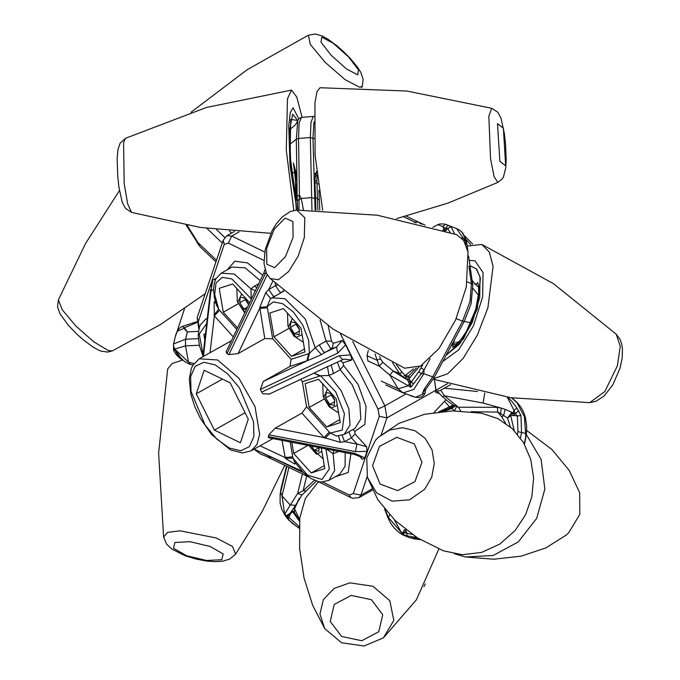 <?xml version="1.0" encoding="UTF-8"?>
<svg xmlns="http://www.w3.org/2000/svg" width="680" height="680" viewBox="0 0 680 680"><rect width="100%" height="100%" fill="white"/><g stroke="black" fill="none" stroke-linecap="round" stroke-linejoin="round"><path stroke-width="1.02" d="M381.191 434.8L386.886 417.86L435.888 390.252L434.469 379.593L435.973 390.201L447.55 383.681M450.712 384.6L440.087 390.592L436.228 391.221L435.973 390.201M196.273 393.83L204.204 370.234L230.197 382.882L248.268 419.135L240.346 442.731L214.353 430.075L196.273 393.83L222.419 379.1M214.353 430.075L245.089 412.751M226.993 353.668L265.276 273.768L263.806 273.037L226.066 351.781L226.993 353.668L228.905 354.594L238.102 353.558L264.784 338.521L272.663 338.784L291.125 359.261L289.909 366.401L307.734 360.613L321.462 354.577L325.346 352.257L323.68 352.027L319.26 344.913L315.154 347.752L309.375 353.421L291.125 359.261M202.971 356.728L210.239 293.896M268.302 436.526L268.583 437.741L354.272 454.418L354.824 453.364L268.302 436.526L268.889 434.792L355.402 451.631L356.991 444.023L344.632 441.617L342.091 435.379M275.273 428.111L301.954 413.075L324.062 437.606L275.273 428.111L268.889 434.792M300.696 379.363L302.311 381.709L306.561 406.767L301.954 413.075M308.644 353.608L306.926 360.91L263.219 381.438L260.321 389.453L261.655 392.13L262.897 393.805L269.484 393.992M263.219 381.438L289.909 366.401M331.611 364.82L344.003 359.133L342.575 359.695L339.142 355.733L261.655 392.13M355.402 451.631L366.988 451.325L366.579 446.658L356.991 444.023L351.39 437.801L355.079 433.899L354.79 431.426L364.863 424.371L366.103 406.657L358.096 384.438L343.596 365.423L343.026 362.814L351.875 359.958L350.633 354.883L339.142 355.733M366.988 451.325L364.786 457.861L354.824 453.364M354.272 454.418L360.757 456.866L362.321 459.34L364.786 457.861M210.332 293.046L210.545 290.122M210.536 286.714L212.738 280.168L210.919 291.312L203.38 356.499M215.152 280.339L215.203 278.698L212.738 280.168M260.321 389.453L337.807 353.065L345.627 344.845L342.168 340.484L336.421 347.063L325.346 352.257L332.112 348.449L333.31 343.341L331.491 341.13L328.21 325.771M345.627 344.845L350.633 354.883M435.888 390.252L435.829 392.411L436.322 392.708L435.583 391.884M445.927 399.67L444.567 401.302L449.692 406.988L449.735 408.017M439.187 393.499L436.322 392.708M433.967 412.522L444.567 401.302M305.116 383.63L318.623 379.27L336.183 398.752L340.229 422.594L326.714 426.955L309.153 407.473L305.116 383.63M309.153 407.473L324.079 399.058M326.714 426.955L339.719 419.62M321.291 448.001L324.785 468.571L311.27 472.931L293.709 453.45L291.813 442.263M311.27 472.931L324.284 465.604M293.709 453.45L307.981 445.409M204.816 340.365L203.796 334.322L205.581 333.744M237.49 327.947L223.278 312.179L219.232 288.346L232.747 283.985L249.602 302.676M256.675 287.912L254.66 286.008L250.911 288.839L251.218 299.31M223.278 312.179L238.204 303.773M273.938 336.838L269.892 312.995L283.407 308.635L300.968 328.117L305.005 351.959L291.499 356.32L273.938 336.838L288.864 328.431M291.499 356.32L304.504 348.984M236.81 329.366L218.671 309.289L216.554 305.311L214.387 297.423L213.579 289.298L214.268 283.169L215.925 278.681L221.144 273.19L232.033 267.053L245.157 267.869L260.168 280.619M274.72 296.2L273.139 295.945L268.796 289.51L265.668 292.672L259.794 307.411L264.784 338.521M272.663 338.784L267.18 306.612L270.3 298.843L283.866 291.15M302.311 381.709L320.518 375.785L328.967 375.453L333.523 373.515L331.177 365.041M344.003 359.125L351.875 359.958M326.289 448.97L333.132 453.747L337.416 451.996L337.229 451.103M330.625 365.304L327.471 366.622L328.967 375.453L341.122 390.609L348.865 408.85L349.988 424.991L344.182 434.435L336.719 436.058L330.233 433.075L306.561 406.767M333.778 450.432L333.132 453.747L334.62 470.568L328.738 480.42L321.334 482.035L318.648 481.669L310.955 478.49L303.195 472.404L294.584 461.864L292.868 458.108L290.156 441.94M327.471 366.622L313.183 373.473M267.197 274.695L228.905 354.594M337.807 353.065L336.421 347.063L332.112 348.449L330.446 348.219L326.017 341.105L319.26 344.913M329.332 432.029L324.062 437.606L340.315 442.383L344.632 441.617L351.39 437.801L348.84 431.817M282.047 440.36L285.379 458.277L294.738 464.075L295.137 462.689M300.526 470.934L254.235 449.098L301.988 471.189M213.579 289.247L210.919 291.312M215.135 300.671L214.089 302.328L214.327 315.851L233.231 336.829M319.838 376.057L313.956 373.133L268.94 394.273M325.014 438.226L330.233 433.075L342.193 430.134L344.394 413.678L335.716 391.935L320.518 375.785L313.973 373.125M340.315 442.383L338.521 436.058M260.108 445.791L284.962 457.512L292.689 456.875M285.379 458.277L292.868 458.108L307.496 475.125L321.988 479.476L329.298 469.038L325.865 448.894M307.734 360.613L309.375 353.421L308.618 340.298L302.838 325.32L293.403 312.035L282.557 303.611L273.402 301.92L267.18 306.612L259.794 307.411M321.462 354.577L315.154 347.752L305.328 319.03L284.928 298.656L271.804 297.849L270.334 298.817M267.427 307.87L259.692 308.499L238.102 353.558M270.623 298.605L265.668 292.672M219.598 310.275L214.327 315.851L210.06 352.733M251.379 298.953L231.897 278.953L222.207 277.389L215.985 283.05L214.71 294.601L218.671 309.289L213.911 314.95M215.84 303.144L214.089 302.328M255.34 290.692L250.911 288.839L234.269 274.006L221.144 273.19M241.638 293.845L237.796 302.345L244.936 312.409M246.296 309.57L243.899 309.102L239.768 302.727L240.159 297.219L244.681 298.095L248.769 304.411M247.486 307.088L243.899 309.102M248.617 304.725L245.301 299.608L239.768 302.727M245.301 299.608L245.335 299.106M246.1 300.288L248.719 304.521M296.76 324.947L299.464 329.264M292.298 318.503L288.456 326.995L296.063 337.339L302.082 334.713M299.081 334.628L294.559 333.761L290.428 327.377L290.819 321.87L295.341 322.745L299.472 329.128L299.081 334.628M299.438 329.622L295.962 324.258L290.428 327.377M299.336 331.067L294.559 333.761M295.962 324.258L295.995 323.765M331.976 395.582L334.679 399.899M327.513 389.13L323.672 397.63L331.279 407.975L337.305 405.348M334.296 405.263L329.774 404.396L325.644 398.012L326.034 392.504L330.556 393.38L334.688 399.763L334.296 405.263M334.653 400.256L331.177 394.893L325.644 398.012M334.551 401.701L329.774 404.396M331.177 394.893L331.211 394.4M308.975 445.604L316.548 454.317L321.861 451.333M319.115 447.576L318.852 451.248L314.339 450.373L311.576 446.106M319.107 447.687L314.339 450.373M453.203 405.059L438.821 411.859M511.454 397.817L516.953 402.628L524.467 416.815L525.802 437.58L524.484 444.32M520.429 437.988L521.526 432.403L520.965 415.438L516.995 408.085L511.742 401.192L507.807 397.256M512.975 415.25L513.034 413.117L509.864 414.945L510.637 415.684L514.275 415.505L514.335 413.431L511.683 412.284L515.295 413.686L513.969 410.312L513.077 412.887M412.072 534.378L404.659 532.806L405.722 530.034L404.243 529.737L402.653 534.412L406.912 535.865L416.874 537.557M514.275 415.505L517.42 416.024L515.295 413.686L518.772 410.745M420.325 539.673L409.538 537.685L418.616 538.645M477.547 391.493L444.278 388.229M483.157 403.053L501.271 408.119L497.369 407.286L458.413 407.243L444.32 395.794L483.157 403.053L484.781 393.057M442.739 396.865L444.32 395.794L440.818 390.175M508.045 397.502L507.373 397.264L513.969 410.312L516.995 408.085M511.105 415.352L510.578 414.154L511.683 412.284L505.163 409.385L501.271 408.119L500.565 413.635L507.501 418.055L509.864 414.945M437.512 391.552L442.136 396.406L448.647 401.837L453.875 405.467L458.413 407.243L460.675 410.975M520.965 415.438L517.42 416.024L517.931 431.655L517.446 434.163M471.07 411.706L497.785 412.063L501.874 417.052L505.588 423.249M444.202 411.324L452.013 408.298L454.758 405.986M497.369 407.286L497.785 412.063L500.565 413.635M454.469 410.881L456.475 406.87M501.874 417.052L503.608 415.387L505.163 409.385M510.34 426.964L507.501 418.055L510.637 415.684L514.292 430.678M454.18 405.654L449.369 408.144L449.285 409.292M451.902 408.349L452.03 407.175L452.013 408.298L454.35 410.881M394.315 519.775L401.489 532.576L388.322 517.352L385.407 510.068M525.487 417.945L526.617 426.19L526.465 432.718L525.615 433.534L517.931 431.655M526.617 426.216L526.524 432.769L524.297 443.998M403.673 532.066L401.489 532.576L402.653 534.412L404.659 532.806L403.673 532.075L404.668 532.797M525.802 437.58L526.456 432.803M406.912 535.865L407.023 533.29L405.722 530.034M454.546 553.869L465.681 556.971L493.17 555.475L518.228 541.968L536.707 518.373L544.833 489.056L541.152 459.306L526.312 434.486M375.504 440.308L378.445 437.231L398.913 423.376L424.575 414.332L452.523 410.916L481.414 413.159L497.904 418.633L512.261 428.689L523.481 442.612L530.783 459.425L533.63 477.938L531.837 496.842L525.529 514.803L515.142 530.553L499.758 544.093L481.601 552.381L462.256 554.685L443.394 550.817L417.444 537.914L395.207 520.634L377.825 499.698L367.378 477.3L376.652 492.932L392.096 501.16L409.64 499.808L424.668 489.243L431.715 477.25L434.299 463.496L432.046 449.922L425.272 438.447L414.953 430.686L402.526 427.745L389.759 430.041L378.445 437.231L375.471 440.342L366.8 457.844L367.378 477.3M459.111 341.717L452.149 343.944M454.665 234.013L451.103 226.823L447.856 225.174L456.552 228.548L466.777 243.261L468.095 252.526M442.867 230.239L443.879 229.661L442.808 226.542L437.75 224.68L439.917 223.941L444.006 224.009L447.856 225.174L445.375 224.332L442.808 226.542L445.485 228.463L444.065 229.968L442.91 230.248M367.055 355.7L367.846 360.91L379.312 366.146L390.014 375.275L410.881 387.269L421.277 373.779L418.812 371.73L410.303 383.435L410.21 381.012L409.326 379.151L409.717 377.918L408.731 376.227L407.048 379.712L407.719 380.094L405.272 378.751L407.507 375.921L405.238 375.522L402.585 376.677L404.345 378.173L393.159 371.05L382.823 362.287L380.511 358.896L376.796 360.145L367.055 355.7L368.305 350.404M416.228 368.058L408.51 376.15L407.558 379.925L409.326 379.151M408.51 376.15L407.507 375.921M396.38 364.531L402.144 372.325L399.534 373.524L393.184 371.059L389.827 375.13M443.879 229.661L444.864 229.083L445.791 230.741L447.61 228.412L445.485 228.463L447.984 225.225M473.025 288.413L478.55 295.358M456.161 318.665L462.553 321.155L432.556 377.171L423.861 389.631L422.382 394.332L415.607 397.264L403.113 392.861M409.488 379.321L407.719 380.094L409.326 383.596L408.374 385.798L398.106 388.756L403.087 392.844M385.747 384.957L403.087 392.853L413.822 389.436L423.793 373.771L424.074 369.928L420.979 367.88L418.812 371.73M413.194 396.635L415.65 397.29M410.303 383.452L410.881 387.269L409.326 383.605L410.303 383.435L409.326 383.605M444.712 230.8L444.065 229.968M451.103 226.823L447.61 228.412L450.219 232.551M468.962 266.262L471.435 283.534L472.736 284.971L471.096 303.756L464.227 321.376L434.256 377.357L425.459 389.767M423.861 389.631L425.816 389.427M422.603 392.649L425.476 389.895L425.289 392.785L423.861 395.207L421.71 396.797L418.965 397.57L415.99 397.366M415.607 397.264L410.303 395.649M467.33 281.936L471.435 283.534L470.067 301.35L462.553 321.155L470.84 322.745M451.894 343.961L452.82 342.779M452.498 343.273L454.537 340.808L452.625 343.06M462.154 232.33L465.341 238.918L461.584 237.873M462.689 232.892L466.165 240.04L465.341 238.918L465.868 244.596M462.646 232.84L459.765 230.265L456.552 228.548M430.108 358.657L424.074 369.928L421.277 373.779L423.793 373.771L434.256 377.357M375.037 354.008L379.312 366.146L382.823 362.287M406.903 375.81L404.345 378.173L405.272 378.751M413.024 384.055L411.578 381.642L410.21 381.012L408.825 381.574M469.217 260.372L474.971 260.814L483.021 272.612L482.638 296.913L473.526 325.762L458.617 349.902L442.688 361.607M433.483 378.751L447.678 373.762L463.165 358.334L477.368 335.036L487.917 307.751L493.077 266.407L489.379 252.152L481.882 244.494L467.177 246.05M296.803 210.103L377.298 215.254L456.51 234.643L463.743 240.542L468.002 252.008L466.352 287.045L455.6 319.949L439.034 348.517L420.589 365.993L404.617 368.237L333.089 329.077L270.215 278.553L278.383 279.769L288.618 271.532L298.137 256.096L304.308 237.702L304.767 217.727L296.803 210.103L290.538 211.42L282.243 216.886L276.31 223.805L272.094 230.724L265.175 249.738L264.044 263.644L266.433 273.258L270.215 278.553M296.795 175.415L293.394 162.953L294.593 172.966L291.661 172.091M297.271 200.719L297.772 210.077L297.271 200.719M296.752 174.624L295.894 174.845L293.394 162.953L295.103 172.839M289.74 144.423L296.327 139.247L297.747 120.819L295.519 124.678L289.977 129.404M297.151 196.053L296.327 139.247L298.477 138.49L310.369 137.513L311.967 209.984M316.54 171.283L314.882 180.021L315.936 210.035M316.761 173.298L316.055 172.694L314.177 174.743L314.882 180.021L316.846 181.245L317.075 176.069M303.467 209.984L301.206 198.45L299.438 195.083L297.126 196.231L297.262 200.456M313.956 121.839L312.995 137.887L315.12 210.018M314.058 116.433L313.301 116.407L311.006 122.264L310.369 137.513L314.211 138.635M296.905 183.549L295.894 174.845L295.248 175.244L295.724 200.226M295.664 173.247L295.231 174.318M315.46 174.879L316.914 176.035L316.965 175.143M317.857 210.069L316.846 181.245M295.783 174.012L295.256 175.177M298.996 210.052L298.996 199.707L301.206 198.45L311.389 197.617L314.585 198.492M296.701 171.249L297.228 200.591L298.996 199.707L299.438 195.083L298.477 138.49L299.115 123.242L301.41 117.385L299.14 118.456L297.747 120.819M295.774 202.802L289.986 165.495L288.753 125.757L290.3 112.582L293.063 107.746L298.809 118.821M322.643 210.196L315.12 155.269L314.891 103.003L316.982 91.74L320.025 87.746L406.767 91.06L491.742 108.247L488.801 116.144L490.51 158.653L494.088 176.638L497.828 182.41L502.248 178.797L503.429 176.953L505.784 167.892L506.192 159.995L505.597 144.594L504.398 133.714L500.973 118.124L497.837 112.302L491.742 108.247M302.107 117.325L296.76 96.977L291.558 90.083L287.47 98.753L286.297 150.195L293.828 210.443M216.469 260.262L197.948 242.599L187.17 225.301M187.722 226.083L186.677 225.947L200.201 246.823L215.942 261.825M193.928 363.622L188.513 362.194L174.734 349.095L173.859 346.698L173.774 350.71L176.341 354.9L177.744 355.58L175.686 350.965M175.406 336.158L177.293 331.219L183.965 328.346L187.297 331.908L184.484 327.734L196.775 322.558M198.271 338.666L185.572 339.235L173.57 343.918L173.553 349.936M183.965 328.346L184.484 327.734L182.172 326.502L181.441 326.808L179.163 328.414L177.293 331.219M182.257 360.153L178.287 356.753L179.486 357.229L177.744 355.58M176.324 333.327L176.494 332.894M189.474 364.191L184.186 361.284L180.608 357.774L174.734 349.095L185.436 345.89L199.342 345.262M188.802 362.287L190 364.344L193.001 365.024M174.743 349.231L173.859 346.698L174.394 348.865M173.476 348.925L175.576 350.974M163.6 537.09L167.586 532.363L180.123 530.825L216.197 537.973L232.458 546.448L235.662 554.09L229.849 559.019L222.819 561.153L215.186 561.646L206.89 561.06L196.333 559.138L185.19 555.807L171.844 549.083L166.575 544.051L163.6 537.09L158.601 453.033L167.688 368.892L172.168 363.46L182.784 360.06M291.609 511.615L293.258 511.692L294.27 512.813L293.063 511.589L291.661 511.555M299.608 520.685L294.245 512.303L291.728 511.462M302.447 473.986L297.695 493.425L290.385 504.909L295.341 505.452M290.385 504.909L284.673 514.216L284.147 514.123L288.677 520.03L298.12 527.544L299.285 526.592L287.224 516.06L289.756 514.956L291.779 512.236L293.089 512.321L299.574 521.279M286.501 466.233L281.027 488.69M286.85 466.395L280.126 494.267L280.092 502.928L281.885 509.558L285.974 516.842L291.797 522.928L299.234 528.182M285.659 515.058L288.405 518.262M287.224 516.06L284.147 514.123L287.232 516.06L284.673 514.216L281.988 495.915L288.949 467.423M294.245 512.303L294.542 508.835L293.658 508.623M305.592 490.841L303.11 490.824L306.714 476.068M314.406 480.284L303.11 490.824L297.695 493.425L301.988 495.057L295.281 505.656M295.069 506.081L290.003 513.46L286.892 515.363M287.13 518.304L289.017 517.956L289.756 514.956L288.813 514.564M294.27 511.649L292.051 511.037M299.685 519.664L294.542 508.835L298.103 501.083L297.525 500.947M290.887 512.49L291.601 512.635M324.734 628.575L319.966 614.082L323.306 599.649L334.033 588.421L349.8 582.87L372.887 586.27L389.767 600.678L393.822 620.44L383.46 637.806L364.029 646L341.632 642.753L324.734 628.575L312.647 605.226L304.019 578.042L299.625 548.496L299.82 517.905L305.439 498.321L318.368 481.738M466.021 239.479L470.671 244.528M421.413 224.23L418.098 221.935L414.876 222.215L416.109 222.912M403.775 216.809L414.876 222.215L414.366 222.496M215.22 364.897L227.732 373.889L239.411 387.838L253.564 421.71L253.878 436.466L249.39 446.649L240.762 450.729L229.322 448.069L216.818 439.076L205.131 425.119L190.987 391.255L190.663 376.499L195.16 366.308L203.787 362.236L215.22 364.897M217.591 359.941L199.274 358.81L192.907 365.168L191.327 368.45L189.278 379.083L190.842 394.043L194.658 406.3L200.43 418.464L211.599 434.486L230.562 449.905L242.403 452.999L251.132 450.848L256.964 444.592L259.666 434.426L255.008 406.674L238.926 378.207L217.591 359.941M265.276 273.768L265.965 272.204M340.51 333.931L377.995 409.113L379.227 416.373L353.277 493.629L349.163 494.955L322.66 482.06M303.577 472.77L277.202 459.935M199.121 328.032L198.296 321.666L224.247 244.409L228.361 243.083L263.942 260.398M366.579 446.658L355.079 433.899M359.363 456.059L362.321 459.34M334.925 476.935L348.185 472.549L350.846 453.756M215.662 279.2L215.203 278.698M262.709 275.324L247.528 262.922L234.872 261.214L227.332 269.705M342.168 340.484L333.31 343.341M282.344 291.907L283.262 290.615M281.477 292.392L279.897 292.137L275.553 285.702L268.796 289.51L272.841 281.061M405.994 393.983L384.854 405.892L352.75 341.504M371.841 488.971L360.935 495.116L367.175 476.552M264.732 252.059L231.752 236.011L239.13 231.846M228.361 243.083L231.752 236.011L226.865 235.705L234.396 231.463M372.385 490.093L359.04 497.607L360.935 495.116L353.277 493.629M379.227 416.373L386.886 417.86L384.854 405.892L377.995 409.113M198.84 329.069L197.234 317.543L223.176 240.286L226.865 235.705M317.841 481.474L350.923 497.581L349.163 494.955M198.296 321.666L197.234 317.543M224.247 244.409L223.176 240.286M266.841 455.048L256.3 450.075M203.124 355.011L199.248 334.101L206.788 323.365M258.672 283.755L254.66 286.008M320.135 320.101L326.017 341.105L331.491 341.13M207.357 318.435L205.7 319.175L207.383 318.223M277.151 285.082L275.553 285.702L275.128 283.212M333.523 373.515L340.28 369.707L343.596 365.423M354.79 431.426L353.005 429.471M337.348 362.142L340.28 369.707L352.257 384.897L359.822 403.002L360.859 418.965L355.07 428.306L344.182 434.435M343.026 362.814L340.425 360.697M345.176 452.65L345.117 466.285L339.626 474.283L328.738 480.42M337.416 451.996L338.546 451.358M441.396 411.578L449.488 408.136M389.529 514.819L388.229 518.254L384.506 508.963M465.681 556.971L493.825 559.24L521.118 556.121L545.861 547.876L566.1 535.168L568.659 532.899L579.751 514.403L579.726 492.83L569.27 470.441L551.896 449.497L526.685 430.406M379.508 446.344L396.831 437.325L414.392 443.929L421.906 462.281L414.962 481.627L397.638 490.646L380.077 484.041L372.563 465.69L379.508 446.344M392.513 362.729L399.534 373.524L402.585 376.677M380.511 358.896L379.686 356.413M422.688 364.701L420.979 367.88M409.717 377.918L419.109 366.792M422.382 394.332L425.289 392.785M413.423 368.892L405.238 375.522L402.144 372.317M390.014 375.275L398.106 388.756L381.344 381.098M469.999 265.82L476.229 268.804L479.961 276.879L479.774 297.585L472.328 322.32L459.833 343.706L446.029 355.359M469.965 265.608L476.671 269.008L480.394 278.332L477.275 308.848L463.513 338.835L445.901 355.598M451.75 344.683L453.543 346.681M478.057 283.569L474.818 284.002M433.236 379.185L510.884 397.732L589.696 402.628L604.894 391.552L617.414 365.712L620.236 346.307L616.284 334.177L553.409 283.653L481.882 244.494M266.62 248.378L274.193 229.253L285.082 218.127L292.901 221.519L293.089 237.439L285.515 256.564L274.626 267.682L266.798 264.291L266.62 248.378M295.162 173.434L294.593 172.966L295.324 178.381M319.778 210.12L318.962 190.298M295.724 200.405L296.267 210.129L295.724 200.405M314.925 182.155L318.061 184.008M315.18 197.2L319.124 199.886M297.202 199.691L297.44 210.086M295.086 172.72L295.435 184.161L296.591 183.591L296.863 199.742L295.707 200.311L295.451 184.255M295.647 196.962L290.734 164.093L289.723 129.719L292.647 114.231L297.806 120.641M505.699 165.835L499.851 161.313L497.496 123.7L503.336 128.222L505.699 165.835M295.655 197.174L290.079 155.856L290.743 119.314L297.84 120.556M291.558 90.083L206.524 107.483L125.477 138.286L123.607 142.715L124.219 183.719L127.653 203.915L131.563 212.449L200.439 227.46L270.776 233.342M229.492 231.022L231.617 233.027M224.774 237.43L216.597 229.636M187.51 225.777L187.841 225.42M206.864 228.386L222.25 243.049M361.777 87.593L362.346 86.224L359.788 87.329L345.185 79.747L325.193 62.407L310.31 44.421L308.337 35.207L247.223 69.742L191.114 112.208M357.697 74.91L346.341 68.841L331.135 55.267L320.977 42.143L321.827 37.162L333.183 43.231L348.398 56.797L358.547 69.921L357.697 74.91M108.307 350.523L112.37 350.846L107.686 352.078L101.082 351.118L98.447 350.055L93.007 347.046L83.7 340.187L76.925 334.186L68.272 325.219L59.908 313.607L57.553 306.867L58.37 299.837L62.203 309.757L75.939 326.026L93.806 341.827L108.307 350.523M182.725 360L179.486 357.229M188.513 362.194L185.436 345.89L185.572 339.235L187.297 331.908L198.416 331.33M210.077 546.473L223.21 553.928L221.774 559.725L206.601 560.473L186.583 555.73L173.451 548.275L174.896 542.479L190.069 541.731L210.077 546.473M290.258 505.155L281.988 495.915L280.551 492.175L286.526 466.242M298.103 501.083L299.234 498.287M293.089 512.321L294.006 512.329M291.219 512.1L291.779 512.236M351.237 595.391L371.339 599.667L382.738 614.729L378.751 631.754L361.717 640.773L341.606 636.497L330.208 621.435L334.195 604.409L351.237 595.391M464.559 235.79L472.6 243.95M435.744 390.685L436.228 391.221M418.098 221.935L406.224 216.155M416.729 221.272L425.051 225.174M199.274 358.81L231.361 340.731M210.664 289.374L202.92 356.753M251.132 450.848L272.901 438.583M308.762 477.062L267.18 456.824M350.923 497.581L352.784 498.287L359.04 497.607M205.7 319.175L200.481 324.666L199.401 327.156L198.135 335.376L199.435 345.635L203.006 356.082M254.082 449.191L260.61 454.027L267.852 456.986L271.847 457.41M263.806 273.037L265.072 269.637M236.768 288.439L237.354 301.478L244.724 312.851M287.427 313.089L288.014 326.137L293.828 335.997L303.374 342.312M322.643 383.724L323.229 396.772L329.043 406.631L338.589 412.947M308.873 445.587L323.144 458.923M452.013 407.175L441.252 411.596M420.35 539.69L412.93 538.619M454.35 405.756L454.138 407.074M425.332 583.967L423.988 586.585M511.666 397.842L517.31 402.628L520.939 407.26L523.583 412.199L525.462 417.758L526.617 426.19M388.221 518.254L390.83 523.447L394.153 527.969L398.395 532.015L402.662 534.862L409.538 537.685M568.659 532.899L579.777 514.412L579.726 492.83M456.238 344.632L451.8 344.599M478.669 286.951L474.895 284.087L472.048 280.135M437.75 224.68L432.837 227.29M471.146 303.56L472.736 284.971L468.596 255.977M466.165 240.04L466.777 243.261M477.623 282.438L478.371 284.869L478.745 292.944L475.702 309.561L466.438 331.347L460.768 339.745L454.69 345.907L452.463 347.225M616.284 334.177L620.041 339.43L621.656 343.978L622.446 348.984L622.2 357.731L620.067 368.007L612.841 384.803L604.29 395.811L596.054 401.276L589.696 402.628M313.301 116.407L301.41 117.385M396.618 218.637L448.154 203.048L497.828 182.41M295.63 195.713L292.749 180.498L290.734 162.741L289.748 134.597L290.827 122.188M131.563 212.449L125.426 208.344L122.272 202.41L118.923 187.094L117.708 176.162L117.156 158.457L117.989 149.456L120.139 143.25L125.477 138.286M186.124 225.114L186.677 225.947M200.201 246.823L196.843 242.292M362.346 86.224L363.154 79.186L360.808 72.445L357.476 67.141L350.115 58.251L343.613 51.697L336.829 45.713L327.853 39.1L322.363 36.04L315.358 34L308.337 35.207M205.224 293.751L160.233 324.743L112.37 350.846M119.459 190.578L85.621 243.449L58.37 299.837M177.488 330.633L175.686 335.104L173.57 343.918M182.206 326.493L196.707 321.7M174.879 349.648L174.131 348.041M176.341 354.9L178.287 356.753M177.123 331.33L184.475 308.899M284.784 465.392L262.412 511.071L235.662 554.09M280.916 489.269L280.135 494.258M316.336 481.032L301.988 495.057M438.855 548.998L416.415 599.785L383.46 637.806"/></g></svg>
